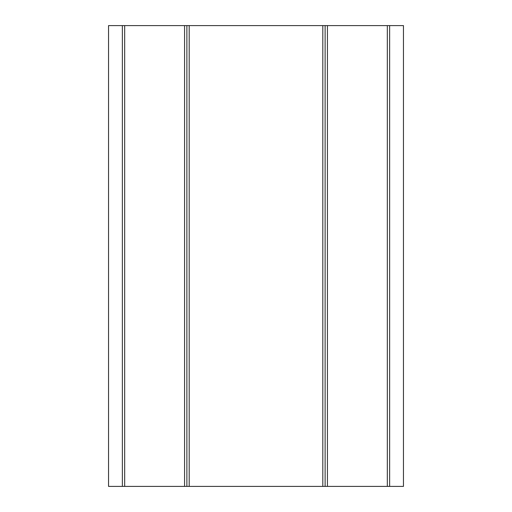 <?xml version="1.0" encoding="UTF-8"?>
<svg xmlns="http://www.w3.org/2000/svg" width="512" height="512" viewBox="0 0 512 512"><rect width="100%" height="100%" fill="white"/><g stroke="black" fill="none" stroke-linecap="round" stroke-linejoin="round"><path stroke-width="0.77" d="M122.368 25.6L389.632 25.6L389.632 486.4L122.368 486.4L122.368 25.6L108.544 25.6L108.544 486.4L122.368 486.4M186.88 486.4L186.88 25.6M325.12 486.4L325.12 25.6M389.632 486.4L403.456 486.4L403.456 25.6L389.632 25.6M124.672 486.4L124.672 25.6M184.576 486.4L184.576 25.6M189.184 486.4L189.184 25.6M322.816 486.4L322.816 25.6M327.424 486.4L327.424 25.6M387.328 486.4L387.328 25.6"/></g></svg>
